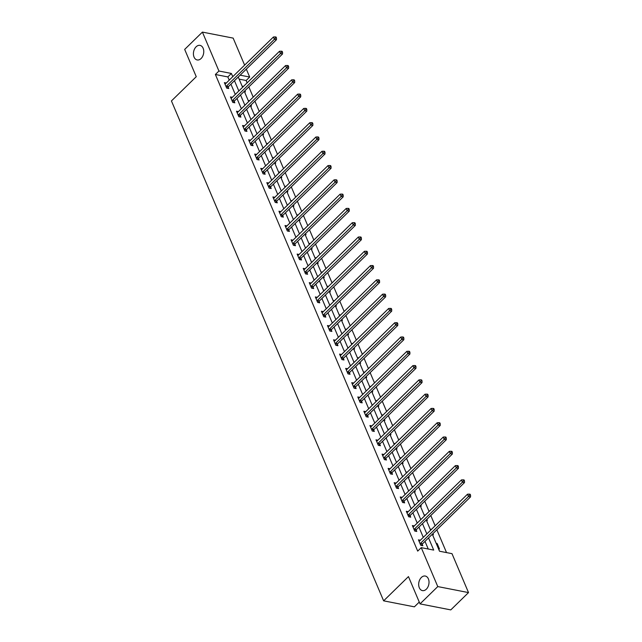 <?xml version="1.0" encoding="UTF-8"?>
<svg xmlns="http://www.w3.org/2000/svg" width="642" height="642" viewBox="0 0 642 642"><rect width="100%" height="100%" fill="white"/><g stroke="black" fill="none" stroke-linecap="round" stroke-linejoin="round"><path stroke-width="0.96" d="M421.361 577.463A7.423 5.072 101.1 0 1 425.277 576.043A7.423 5.072 101.1 0 1 428.992 581.459A7.423 5.072 101.1 0 1 426.336 589.187A7.423 5.072 101.1 0 1 422.428 590.608A7.423 5.072 101.1 0 1 418.704 585.199A7.423 5.072 101.1 0 1 421.361 577.463M196.107 46.802A7.423 5.072 101.1 0 1 200.023 45.381A7.423 5.072 101.1 0 1 203.739 50.79A7.423 5.072 101.1 0 1 201.082 58.526A7.423 5.072 101.1 0 1 197.174 59.947A7.423 5.072 101.1 0 1 193.451 54.53A7.423 5.072 101.1 0 1 196.107 46.802M419.266 602.068L414.379 606.842L383.627 600.832L171.438 100.938L196.259 76.703L184.679 49.41L202.407 32.1L233.158 38.111L244.618 65.123M246.319 69.127L249.674 77.04L240.132 75.17M247.138 82.866L246.135 80.499L249.674 77.04M446.527 552.593L436.849 529.802M435.148 525.79L430.782 515.518M429.081 511.505L424.723 501.225M423.014 497.213L418.656 486.941M416.955 482.928L412.589 472.648M410.888 468.644L406.522 458.364M404.821 454.351L400.464 444.079M398.754 440.067L394.397 429.787M392.695 425.774L388.33 415.502M386.628 411.49L382.263 401.21M380.562 397.205L376.204 386.925M374.495 382.913L370.137 372.641M368.436 368.628L364.07 358.348M362.369 354.336L358.003 344.064M356.302 340.051L351.944 329.771M350.235 325.767L345.877 315.487M344.176 311.474L339.811 301.194M338.109 297.19L333.744 286.91M332.042 282.897L327.685 272.625M325.984 268.613L321.618 258.333M319.917 254.32L315.551 244.048M313.85 240.036L309.484 229.756M307.783 225.751L303.425 215.471M301.724 211.459L297.358 201.187M295.657 197.174L291.291 186.894M289.59 182.882L285.225 172.61M283.523 168.597L279.166 158.317M277.464 154.313L273.099 144.033M271.397 140.02L267.032 129.748M265.331 125.736L260.973 115.456M259.264 111.443L254.906 101.171M253.205 97.159L248.839 86.879M432.315 534.232L439.529 551.229L451.992 553.661L468.516 592.59L437.772 586.579L421.248 547.65L433.711 550.09L428.543 537.916M437.772 586.579L420.037 603.889L450.788 609.9L468.516 592.59M246.135 80.499L239.137 79.135M242.09 86.092L243.23 86.686M244.425 91.589L245.396 91.774L244.931 90.691M248.157 100.377L249.297 100.971M250.492 105.874L251.455 106.066L250.998 104.983M254.224 114.669L255.364 115.255M256.551 120.166L257.522 120.351L257.065 119.268M260.283 128.954L261.422 129.548M262.618 134.451L263.589 134.643L263.132 133.56M266.35 143.246L267.489 143.832M268.685 148.735L269.656 148.928L269.191 147.845M272.417 157.531L273.556 158.125M274.744 163.028L275.715 163.22L275.257 162.129M278.484 171.823L279.623 172.409M280.811 177.312L281.782 177.505L281.324 176.422M284.542 186.108L285.682 186.702M286.878 191.605L287.849 191.789L287.391 190.706M290.609 200.392L291.749 200.986M292.945 205.889L293.916 206.082L293.45 204.999M296.676 214.685L297.816 215.271M299.003 220.182L299.974 220.367L299.517 219.283M302.743 228.969L303.883 229.563M305.07 234.466L306.041 234.659L305.584 233.576M308.802 243.262L309.942 243.848M311.137 248.751L312.108 248.944L311.643 247.86M314.869 257.546L316.008 258.14M317.204 263.043L318.175 263.228L317.71 262.145M320.936 271.831L322.075 272.425M323.263 277.328L324.234 277.521L323.777 276.437M326.995 286.123L328.142 286.709M329.33 291.62L330.301 291.805L329.844 290.722M333.062 300.408L334.201 301.002M335.397 305.905L336.368 306.098L335.902 305.014M339.128 314.7L340.268 315.286M341.464 320.189L342.435 320.382L341.969 319.299M345.195 328.985L346.335 329.579M347.523 334.482L348.494 334.667L348.036 333.583M351.254 343.269L352.402 343.863M353.59 348.767L354.561 348.959L354.103 347.876M357.321 357.562L358.461 358.148M359.656 363.059L360.627 363.244L360.162 362.16M363.388 371.846L364.528 372.44M365.723 377.344L366.686 377.536L366.229 376.453M369.455 386.139L370.594 386.725M371.782 391.636L372.753 391.821L372.296 390.737M375.514 400.423L376.653 401.017M377.849 405.921L378.82 406.113L378.363 405.03M381.581 414.716L382.72 415.302M383.916 420.205L384.887 420.398L384.422 419.314M387.648 429L388.787 429.594M389.983 434.498L390.946 434.682L390.488 433.599M393.715 443.285L394.854 443.879M396.042 448.782L397.013 448.975L396.555 447.891M399.773 457.577L400.913 458.163M402.109 463.075L403.08 463.259L402.622 462.176M405.84 471.862L406.98 472.456M408.176 477.359L409.147 477.552L408.681 476.468M411.907 486.154L413.047 486.74M414.242 491.644L415.205 491.836L414.748 490.753M417.974 500.439L419.114 501.033M420.301 505.936L421.272 506.121L420.815 505.037M424.033 514.723L425.173 515.317M426.368 520.221L427.339 520.413L426.882 519.33M430.1 529.016L431.239 529.602M432.435 534.513L433.406 534.698L432.941 533.614M436.167 543.301L437.138 543.493L439.465 548.99L438.494 548.798M229.218 80.154L227.846 76.928L215.383 74.488L417.701 551.117L421.248 547.65M428.246 549.022L424.996 541.375M423.295 537.362L418.929 527.082M417.228 523.078L412.87 512.798M411.161 508.785L406.803 498.513M405.102 494.501L400.736 484.22M399.035 480.208L394.67 469.936M392.968 465.923L388.611 455.643M386.909 451.639L382.544 441.359M380.842 437.346L376.477 427.074M374.776 423.062L370.41 412.782M368.709 408.769L364.351 398.497M362.65 394.485L358.284 384.205M356.583 380.2L352.217 369.92M350.516 365.908L346.15 355.636M344.449 351.623L340.091 341.343M338.39 337.331L334.025 327.059M332.323 323.046L327.958 312.766M326.256 308.762L321.899 298.482M320.189 294.469L315.832 284.189M314.131 280.185L309.765 269.905M308.064 265.892L303.698 255.62M301.997 251.608L297.639 241.328M295.93 237.315L291.572 227.043M289.871 223.031L285.505 212.751M283.804 208.746L279.439 198.466M277.737 194.454L273.38 184.182M271.67 180.169L267.313 169.889M265.611 165.877L261.246 155.605M259.545 151.592L255.179 141.312M253.478 137.308L249.12 127.028M247.411 123.015L243.053 112.743M241.352 108.731L236.986 98.451M235.285 94.438L230.919 84.166M226.297 83.003L224.363 82.625L226.698 88.123L228.777 88.524L228.143 87.047M232.364 97.295L230.43 96.91L232.765 102.407L234.836 102.816L234.21 101.332M238.431 111.58L236.497 111.202L238.824 116.7L240.902 117.101L240.277 115.624M244.49 125.864L242.556 125.487L244.891 130.984L246.969 131.393L246.343 129.909M250.557 140.157L248.623 139.779L250.958 145.277L253.036 145.678L252.402 144.193M256.623 154.441L254.689 154.064L257.025 159.561L259.095 159.97L258.469 158.486M262.69 168.734L260.756 168.356L263.084 173.846L265.162 174.255L264.536 172.77M268.749 183.018L266.815 182.641L269.15 188.138L271.229 188.539L270.595 187.063M274.816 197.311L272.882 196.925L275.217 202.423L277.296 202.832L276.662 201.347M280.883 211.595L278.949 211.218L281.284 216.715L283.355 217.116L282.729 215.632M286.95 225.88L285.016 225.502L287.343 231L289.422 231.409L288.796 229.924M293.009 240.172L291.075 239.795L293.41 245.284L295.489 245.693L294.855 244.209M299.076 254.457L297.142 254.08L299.477 259.577L301.555 259.978L300.921 258.501M305.143 268.749L303.209 268.364L305.536 273.861L307.614 274.27L306.988 272.786M311.209 283.034L309.275 282.657L311.603 288.154L313.681 288.555L313.055 287.078M317.268 297.318L315.334 296.941L317.67 302.438L319.748 302.847L319.114 301.363M323.335 311.611L321.401 311.234L323.737 316.723L325.815 317.132L325.181 315.647M329.402 325.895L327.468 325.518L329.795 331.015L331.874 331.424L331.248 329.94M335.469 340.188L333.535 339.811L335.862 345.3L337.941 345.709L337.315 344.224M341.528 354.472L339.594 354.095L341.929 359.592L344.008 359.993L343.374 358.517M347.595 368.757L345.661 368.38L347.996 373.877L350.075 374.286L349.441 372.801M353.662 383.049L351.728 382.672L354.055 388.169L356.133 388.57L355.507 387.086M359.729 397.334L357.787 396.957L360.122 402.454L362.2 402.863L361.574 401.378M365.788 411.626L363.853 411.249L366.189 416.738L368.267 417.148L367.633 415.663M371.854 425.911L369.92 425.534L372.256 431.031L374.334 431.432L373.7 429.955M377.921 440.203L375.987 439.818L378.315 445.315L380.393 445.725L379.767 444.24M383.988 454.488L382.046 454.111L384.381 459.608L386.46 460.009L385.834 458.524M390.047 468.772L388.113 468.395L390.448 473.892L392.527 474.302L391.893 472.817M396.114 483.065L394.18 482.688L396.515 488.177L398.586 488.586L397.96 487.101M402.181 497.349L400.247 496.972L402.574 502.469L404.653 502.871L404.027 501.394M408.24 511.642L406.306 511.257L408.641 516.754L410.719 517.163L410.094 515.678M414.307 525.926L412.373 525.549L414.708 531.046L416.786 531.448L416.152 529.971M420.374 540.211L418.44 539.834L420.775 545.331L422.845 545.74L422.219 544.255M420.037 603.889L408.456 576.596L383.627 600.832M215.383 74.488L218.93 71.021L202.407 32.1M232.765 76.687L231.393 73.461L218.93 71.021M426.842 533.903L422.476 523.623M420.775 519.611L416.417 509.339M414.708 505.326L410.35 495.046M408.649 491.034L404.283 480.762M402.582 476.749L398.217 466.469M396.515 462.465L392.158 452.185M390.448 448.172L386.091 437.9M384.389 433.888L380.024 423.608M378.323 419.595L373.957 409.323M372.256 405.311L367.898 395.031M366.189 391.026L361.831 380.746M360.13 376.734L355.764 366.462M354.063 362.449L349.697 352.169M347.996 348.157L343.639 337.885M341.929 333.872L337.572 323.592M335.87 319.588L331.505 309.308M329.803 305.295L325.438 295.015M323.737 291.011L319.379 280.731M317.678 276.718L313.312 266.446M311.611 262.434L307.245 252.154M305.544 248.141L301.178 237.869M299.477 233.857L295.119 223.577M293.418 219.572L289.052 209.292M287.351 205.28L282.986 195.007M281.284 190.995L276.919 180.715M275.217 176.702L270.86 166.43M269.159 162.418L264.793 152.138M263.092 148.133L258.726 137.853M257.025 133.841L252.667 123.569M250.958 119.556L246.6 109.276M244.899 105.264L240.533 94.992M238.832 90.979L234.466 80.699M238.238 77.024L242.604 87.296M244.305 91.308L248.671 101.588M250.372 105.593L254.73 115.873M256.431 119.885L260.796 130.157M262.498 134.17L266.863 144.45M268.565 148.463L272.93 158.734M274.632 162.747L278.989 173.027M280.69 177.031L285.056 187.312M286.757 191.324L291.123 201.596M292.824 205.609L297.182 215.889M298.891 219.901L303.249 230.173M304.95 234.186L309.316 244.466M311.017 248.47L315.382 258.75M317.084 262.763L321.441 273.043M323.151 277.047L327.508 287.327M329.21 291.34L333.575 301.612M335.276 305.624L339.642 315.904M341.343 319.917L345.701 330.189M347.41 334.201L351.768 344.481M353.469 348.486L357.835 358.766M359.536 362.778L363.902 373.05M365.603 377.063L369.961 387.343M371.67 391.355L376.027 401.627M377.729 405.64L382.094 415.92M383.796 419.924L388.161 430.204M389.863 434.217L394.22 444.489M395.921 448.501L400.287 458.781M401.988 462.794L406.354 473.066M408.055 477.078L412.421 487.358M414.122 491.363L418.48 501.643M420.181 505.655L424.547 515.935M426.248 519.94L430.613 530.22M227.846 76.928L231.393 73.461M242.435 86.895L243.061 86.285M248.494 101.187L249.128 100.569M254.561 115.472L255.187 114.862M260.628 129.756L261.254 129.146M266.695 144.049L267.321 143.431M272.754 158.333L273.388 157.723M278.821 172.626L279.447 172.008M284.887 186.91L285.513 186.3M290.954 201.195L291.58 200.585M297.013 215.487L297.647 214.869M303.08 229.772L303.706 229.162M309.147 244.064L309.773 243.446M315.214 258.349L315.84 257.739M321.273 272.641L321.907 272.023M327.34 286.926L327.966 286.308M333.407 301.21L334.033 300.6M339.466 315.503L340.099 314.885M345.532 329.787L346.166 329.177M351.599 344.08L352.225 343.462M357.666 358.364L358.292 357.755M363.725 372.649L364.359 372.039M369.792 386.941L370.426 386.323M375.859 401.226L376.485 400.616M381.926 415.518L382.552 414.901M387.985 429.803L388.619 429.193M394.052 444.095L394.686 443.478M400.118 458.38L400.744 457.762M406.185 472.664L406.811 472.055M412.244 486.957L412.878 486.339M418.311 501.242L418.937 500.632M424.378 515.534L425.004 514.916M430.445 529.819L431.071 529.209M436.504 544.103L437.138 543.493M226.385 86.156L228.464 86.566L276.477 39.692L274.399 39.282L226.385 86.156A1.156 0.794 -78.9 0 0 226.153 86.485L226.064 86.638M275.659 37.814L276.485 37.982L276.1 37.067L275.266 36.899L275.659 37.814L274.399 39.282L273.428 36.995L225.414 83.869A1.156 0.794 -78.9 0 1 225.117 84.062L224.997 84.11M228.464 86.566A1.156 0.794 -78.9 0 0 228.223 86.887L227.501 88.275M276.477 39.692L276.485 37.982M275.266 36.899L273.428 36.995M232.452 100.449L234.531 100.85L282.544 53.976L280.466 53.567L232.452 100.449A1.156 0.794 -78.9 0 0 232.211 100.77L232.131 100.93M281.718 52.106L282.552 52.267L282.167 51.352L281.332 51.191L281.718 52.106L280.466 53.567L279.495 51.28L231.481 98.154A1.156 0.794 -78.9 0 1 231.184 98.346L231.056 98.395M234.531 100.85A1.156 0.794 -78.9 0 0 234.29 101.179L233.568 102.568M282.544 53.976L282.552 52.267M281.332 51.191L279.495 51.28M238.519 114.733L240.59 115.143L288.611 68.261L286.533 67.859L238.519 114.733A1.156 0.794 -78.9 0 0 238.278 115.062L238.198 115.215M287.785 66.391L288.619 66.551L288.226 65.636L287.399 65.476L287.785 66.391L286.533 67.859L285.562 65.564L237.54 112.446A1.156 0.794 -78.9 0 1 237.251 112.639L237.123 112.687M240.59 115.143A1.156 0.794 -78.9 0 0 240.357 115.464L239.635 116.852M288.611 68.261L288.619 66.551M287.399 65.476L285.562 65.564M244.578 129.026L246.656 129.427L294.678 82.553L292.6 82.144L244.578 129.026A1.156 0.794 -78.9 0 0 244.345 129.347L244.265 129.499M293.851 80.683L294.678 80.844L294.293 79.929L293.458 79.769L293.851 80.683L292.6 82.144L291.628 79.857L243.607 126.731A1.156 0.794 -78.9 0 1 243.318 126.923L243.19 126.972M246.656 129.427A1.156 0.794 -78.9 0 0 246.424 129.756L245.693 131.145M294.678 82.553L294.678 80.844M293.458 79.769L291.628 79.857M250.645 143.31L252.723 143.72L300.737 96.838L298.658 96.436L250.645 143.31A1.156 0.794 -78.9 0 0 250.412 143.631L250.324 143.792M299.918 94.968L300.745 95.128L300.36 94.214L299.525 94.053L299.918 94.968L298.658 96.436L297.687 94.141L249.674 141.023A1.156 0.794 -78.9 0 1 249.377 141.216L249.257 141.256M252.723 143.72A1.156 0.794 -78.9 0 0 252.483 144.041L251.76 145.429M300.737 96.838L300.745 95.128M299.525 94.053L297.687 94.141M256.712 157.595L258.79 158.004L306.804 111.13L304.725 110.721L256.712 157.595A1.156 0.794 -78.9 0 0 256.471 157.924L256.391 158.076M305.977 109.252L306.812 109.421L306.419 108.506L305.592 108.338L305.977 109.252L304.725 110.721L303.754 108.434L255.741 155.308A1.156 0.794 -78.9 0 1 255.444 155.5L255.315 155.549M258.79 158.004A1.156 0.794 -78.9 0 0 258.549 158.325L257.827 159.722M306.804 111.13L306.812 109.421M305.592 108.338L303.754 108.434M262.771 171.887L264.849 172.289L312.871 125.415L310.792 125.005L262.771 171.887A1.156 0.794 -78.9 0 0 262.538 172.208L262.458 172.369M312.044 123.545L312.879 123.705L312.485 122.791L311.659 122.63L312.044 123.545L310.792 125.005L309.821 122.718L261.8 169.592A1.156 0.794 -78.9 0 1 261.511 169.785L261.382 169.833M264.849 172.289A1.156 0.794 -78.9 0 0 264.616 172.618L263.894 174.006M312.871 125.415L312.879 123.705M311.659 122.63L309.821 122.718M268.837 186.172L270.916 186.581L318.93 139.699L316.859 139.298L268.837 186.172A1.156 0.794 -78.9 0 0 268.605 186.501L268.525 186.653M318.111 137.829L318.938 137.998L318.552 137.075L317.718 136.915L318.111 137.829L316.859 139.298L315.888 137.011L267.866 183.885A1.156 0.794 -78.9 0 1 267.578 184.077L267.449 184.126M270.916 186.581A1.156 0.794 -78.9 0 0 270.683 186.902L269.953 188.291M318.93 139.699L318.938 137.998M317.718 136.915L315.888 137.011M274.904 200.465L276.983 200.866L324.996 153.992L322.918 153.582L274.904 200.465A1.156 0.794 -78.9 0 0 274.664 200.785L274.583 200.938M324.178 152.122L325.004 152.282L324.619 151.368L323.785 151.207L324.178 152.122L322.918 153.582L321.947 151.295L273.933 198.169A1.156 0.794 -78.9 0 1 273.636 198.362L273.516 198.41M276.983 200.866A1.156 0.794 -78.9 0 0 276.742 201.195L276.02 202.583M324.996 153.992L325.004 152.282M323.785 151.207L321.947 151.295M280.971 214.749L283.05 215.158L331.063 168.276L328.985 167.875L280.971 214.749A1.156 0.794 -78.9 0 0 280.731 215.07L280.65 215.23M330.237 166.406L331.071 166.567L330.678 165.652L329.852 165.492L330.237 166.406L328.985 167.875L328.014 165.58L280 212.462A1.156 0.794 -78.9 0 1 279.703 212.654L279.575 212.703M283.05 215.158A1.156 0.794 -78.9 0 0 282.809 215.479L282.087 216.868M331.063 168.276L331.071 166.567M329.852 165.492L328.014 165.58M287.03 229.033L289.109 229.443L337.13 182.569L335.052 182.159L287.03 229.033A1.156 0.794 -78.9 0 0 286.797 229.363L286.717 229.515M336.304 180.699L337.138 180.859L336.745 179.945L335.918 179.776L336.304 180.699L335.052 182.159L334.081 179.872L286.059 226.746A1.156 0.794 -78.9 0 1 285.77 226.939L285.642 226.987M289.109 229.443A1.156 0.794 -78.9 0 0 288.876 229.764L288.154 231.16M337.13 182.569L337.138 180.859M335.918 179.776L334.081 179.872M293.097 243.326L295.176 243.727L343.189 196.853L341.119 196.452L293.097 243.326A1.156 0.794 -78.9 0 0 292.864 243.647L292.784 243.808M342.371 194.983L343.197 195.144L342.812 194.229L341.977 194.069L342.371 194.983L341.119 196.452L340.14 194.157L292.126 241.031A1.156 0.794 -78.9 0 1 291.837 241.223L291.709 241.272M295.176 243.727A1.156 0.794 -78.9 0 0 294.943 244.056L294.213 245.445M343.189 196.853L343.197 195.144M341.977 194.069L340.14 194.157M299.164 257.611L301.242 258.02L349.256 211.146L347.178 210.737L299.164 257.611A1.156 0.794 -78.9 0 0 298.923 257.94L298.843 258.092M348.437 209.268L349.264 209.436L348.879 208.514L348.044 208.353L348.437 209.268L347.178 210.737L346.207 208.449L298.193 255.323A1.156 0.794 -78.9 0 1 297.896 255.516L297.768 255.564M301.242 258.02A1.156 0.794 -78.9 0 0 301.002 258.341L300.279 259.729M349.256 211.146L349.264 209.436M348.044 208.353L346.207 208.449M305.231 271.903L307.309 272.304L355.323 225.43L353.244 225.021L305.231 271.903A1.156 0.794 -78.9 0 0 304.99 272.224L304.91 272.377M354.496 223.56L355.331 223.721L354.938 222.806L354.111 222.646L354.496 223.56L353.244 225.021L352.273 222.734L304.26 269.608A1.156 0.794 -78.9 0 1 303.963 269.8L303.835 269.849M307.309 272.304A1.156 0.794 -78.9 0 0 307.069 272.633L306.346 274.022M355.323 225.43L355.331 223.721M354.111 222.646L352.273 222.734M311.29 286.188L313.368 286.597L361.39 239.715L359.311 239.314L311.29 286.188A1.156 0.794 -78.9 0 0 311.057 286.517L310.977 286.669M360.563 237.845L361.398 238.005L361.005 237.091L360.178 236.93L360.563 237.845L359.311 239.314L358.34 237.018L310.319 283.9A1.156 0.794 -78.9 0 1 310.03 284.093L309.901 284.141M313.368 286.597A1.156 0.794 -78.9 0 0 313.135 286.918L312.413 288.306M361.39 239.715L361.398 238.005M360.178 236.93L358.34 237.018M317.357 300.472L319.435 300.881L367.449 254.007L365.378 253.598L317.357 300.472A1.156 0.794 -78.9 0 0 317.124 300.801L317.044 300.954M366.63 252.137L367.457 252.298L367.072 251.383L366.237 251.215L366.63 252.137L365.378 253.598L364.399 251.311L316.386 298.185A1.156 0.794 -78.9 0 1 316.097 298.378L315.968 298.426M319.435 300.881A1.156 0.794 -78.9 0 0 319.202 301.21L318.472 302.599M367.449 254.007L367.457 252.298M366.237 251.215L364.399 251.311M323.424 314.765L325.502 315.174L373.516 268.292L371.437 267.891L323.424 314.765A1.156 0.794 -78.9 0 0 323.183 315.086L323.103 315.246M372.697 266.422L373.524 266.582L373.138 265.668L372.304 265.507L372.697 266.422L371.437 267.891L370.466 265.595L322.453 312.477A1.156 0.794 -78.9 0 1 322.156 312.67L322.027 312.71M325.502 315.174A1.156 0.794 -78.9 0 0 325.261 315.495L324.539 316.883M373.516 268.292L373.524 266.582M372.304 265.507L370.466 265.595M329.49 329.049L331.561 329.458L379.582 282.584L377.504 282.175L329.49 329.049A1.156 0.794 -78.9 0 0 329.25 329.378L329.169 329.531M378.756 280.706L379.591 280.875L379.197 279.96L378.371 279.792L378.756 280.706L377.504 282.175L376.533 279.888L328.519 326.762A1.156 0.794 -78.9 0 1 328.222 326.955L328.094 327.003M331.561 329.458A1.156 0.794 -78.9 0 0 331.328 329.779L330.606 331.176M379.582 282.584L379.591 280.875M378.371 279.792L376.533 279.888M335.549 343.342L337.628 343.743L385.649 296.869L383.571 296.46L335.549 343.342A1.156 0.794 -78.9 0 0 335.317 343.663L335.236 343.823M384.823 294.999L385.657 295.159L385.264 294.245L384.438 294.084L384.823 294.999L383.571 296.46L382.6 294.172L334.578 341.046A1.156 0.794 -78.9 0 1 334.289 341.239L334.161 341.287M337.628 343.743A1.156 0.794 -78.9 0 0 337.395 344.072L336.673 345.46M385.649 296.869L385.657 295.159M384.438 294.084L382.6 294.172M341.616 357.626L343.695 358.035L391.708 311.153L389.638 310.752L341.616 357.626A1.156 0.794 -78.9 0 0 341.383 357.955L341.303 358.108M390.89 309.284L391.716 309.452L391.331 308.529L390.497 308.369L390.89 309.284L389.638 310.752L388.659 308.465L340.645 355.339A1.156 0.794 -78.9 0 1 340.356 355.532L340.228 355.58M343.695 358.035A1.156 0.794 -78.9 0 0 343.454 358.356L342.732 359.745M391.708 311.153L391.716 309.452M390.497 308.369L388.659 308.465M347.683 371.919L349.762 372.32L397.775 325.446L395.697 325.037L347.683 371.919A1.156 0.794 -78.9 0 0 347.442 372.24L347.362 372.392M396.949 323.576L397.783 323.737L397.398 322.822L396.563 322.661L396.949 323.576L395.697 325.037L394.726 322.749L346.712 369.623A1.156 0.794 -78.9 0 1 346.415 369.816L346.287 369.864M349.762 372.32A1.156 0.794 -78.9 0 0 349.521 372.649L348.799 374.037M397.775 325.446L397.783 323.737M396.563 322.661L394.726 322.749M353.75 386.203L355.82 386.612L403.842 339.73L401.764 339.329L353.75 386.203A1.156 0.794 -78.9 0 0 353.509 386.524L353.429 386.685M403.015 337.861L403.85 338.021L403.457 337.106L402.63 336.946L403.015 337.861L401.764 339.329L400.793 337.034L352.771 383.916A1.156 0.794 -78.9 0 1 352.482 384.109L352.354 384.157M355.82 386.612A1.156 0.794 -78.9 0 0 355.588 386.933L354.865 388.322M403.842 339.73L403.85 338.021M402.63 336.946L400.793 337.034M359.809 400.488L361.887 400.897L409.909 354.023L407.83 353.614L359.809 400.488A1.156 0.794 -78.9 0 0 359.576 400.817L359.496 400.969M409.082 352.153L409.917 352.314L409.524 351.399L408.697 351.23L409.082 352.153L407.83 353.614L406.859 351.326L358.838 398.2A1.156 0.794 -78.9 0 1 358.549 398.393L358.421 398.441M361.887 400.897A1.156 0.794 -78.9 0 0 361.655 401.218L360.932 402.614M409.909 354.023L409.917 352.314M408.697 351.23L406.859 351.326M365.876 414.78L367.954 415.181L415.968 368.307L413.889 367.898L365.876 414.78A1.156 0.794 -78.9 0 0 365.643 415.101L365.555 415.262M415.149 366.438L415.976 366.598L415.591 365.683L414.756 365.523L415.149 366.438L413.889 367.898L412.918 365.611L364.905 412.485A1.156 0.794 -78.9 0 1 364.608 412.678L364.487 412.726M367.954 415.181A1.156 0.794 -78.9 0 0 367.714 415.51L366.991 416.899M415.968 368.307L415.976 366.598M414.756 365.523L412.918 365.611M371.943 429.065L374.021 429.474L422.035 382.6L419.956 382.191L371.943 429.065A1.156 0.794 -78.9 0 0 371.702 429.394L371.622 429.546M421.208 380.722L422.043 380.891L421.658 379.968L420.823 379.807L421.208 380.722L419.956 382.191L418.985 379.903L370.972 426.778A1.156 0.794 -78.9 0 1 370.675 426.97L370.546 427.018M374.021 429.474A1.156 0.794 -78.9 0 0 373.78 429.795L373.058 431.183M422.035 382.6L422.043 380.891M420.823 379.807L418.985 379.903M378.01 443.357L380.08 443.758L428.102 396.884L426.023 396.475L378.01 443.357A1.156 0.794 -78.9 0 0 377.769 443.678L377.689 443.831M427.275 395.015L428.11 395.175L427.716 394.26L426.89 394.1L427.275 395.015L426.023 396.475L425.052 394.188L377.031 441.062A1.156 0.794 -78.9 0 1 376.742 441.255L376.613 441.303M380.08 443.758A1.156 0.794 -78.9 0 0 379.847 444.087L379.125 445.476M428.102 396.884L428.11 395.175M426.89 394.1L425.052 394.188M384.068 457.642L386.147 458.051L434.169 411.169L432.09 410.768L384.068 457.642A1.156 0.794 -78.9 0 0 383.836 457.963L383.755 458.123M433.342 409.299L434.169 409.46L433.783 408.545L432.949 408.384L433.342 409.299L432.09 410.768L431.119 408.472L383.097 455.355A1.156 0.794 -78.9 0 1 382.809 455.547L382.68 455.595M386.147 458.051A1.156 0.794 -78.9 0 0 385.914 458.372L385.184 459.76M434.169 411.169L434.169 409.46M432.949 408.384L431.119 408.472M390.135 471.926L392.214 472.335L440.227 425.461L438.149 425.052L390.135 471.926A1.156 0.794 -78.9 0 0 389.903 472.255L389.814 472.408M439.409 423.592L440.235 423.752L439.85 422.837L439.016 422.669L439.409 423.592L438.149 425.052L437.178 422.765L389.164 469.639A1.156 0.794 -78.9 0 1 388.867 469.832L388.747 469.88M392.214 472.335A1.156 0.794 -78.9 0 0 391.973 472.664L391.251 474.053M440.227 425.461L440.235 423.752M439.016 422.669L437.178 422.765M396.202 486.219L398.281 486.62L446.294 439.746L444.216 439.345L396.202 486.219A1.156 0.794 -78.9 0 0 395.962 486.54L395.881 486.7M445.468 437.876L446.302 438.037L445.917 437.122L445.083 436.961L445.468 437.876L444.216 439.345L443.245 437.05L395.231 483.932A1.156 0.794 -78.9 0 1 394.934 484.116L394.806 484.164M398.281 486.62A1.156 0.794 -78.9 0 0 398.04 486.949L397.318 488.337M446.294 439.746L446.302 438.037M445.083 436.961L443.245 437.05M402.269 500.503L404.34 500.912L452.361 454.038L450.283 453.629L402.269 500.503A1.156 0.794 -78.9 0 0 402.028 500.832L401.948 500.985M451.535 452.161L452.369 452.329L451.976 451.414L451.149 451.246L451.535 452.161L450.283 453.629L449.312 451.342L401.29 498.216A1.156 0.794 -78.9 0 1 401.001 498.409L400.873 498.457M404.34 500.912A1.156 0.794 -78.9 0 0 404.107 501.233L403.385 502.622M452.361 454.038L452.369 452.329M451.149 451.246L449.312 451.342M408.328 514.796L410.407 515.197L458.428 468.323L456.35 467.914L408.328 514.796A1.156 0.794 -78.9 0 0 408.095 515.117L408.015 515.277M457.602 466.453L458.428 466.614L458.043 465.699L457.208 465.538L457.602 466.453L456.35 467.914L455.379 465.627L407.357 512.501A1.156 0.794 -78.9 0 1 407.068 512.693L406.94 512.741M410.407 515.197A1.156 0.794 -78.9 0 0 410.174 515.526L409.444 516.914M458.428 468.323L458.428 466.614M457.208 465.538L455.379 465.627M414.395 529.08L416.473 529.489L464.487 482.607L462.409 482.206L414.395 529.08A1.156 0.794 -78.9 0 0 414.162 529.409L414.074 529.562M463.668 480.738L464.495 480.898L464.11 479.983L463.275 479.823L463.668 480.738L462.409 482.206L461.438 479.911L413.424 526.793A1.156 0.794 -78.9 0 1 413.127 526.986L413.007 527.034M416.473 529.489A1.156 0.794 -78.9 0 0 416.233 529.811L415.51 531.199M464.487 482.607L464.495 480.898M463.275 479.823L461.438 479.911M420.462 543.365L422.54 543.774L470.554 496.9L468.475 496.491L420.462 543.365A1.156 0.794 -78.9 0 0 420.221 543.694L420.141 543.846M469.727 495.03L470.562 495.191L470.169 494.276L469.342 494.115L469.727 495.03L468.475 496.491L467.504 494.204L419.491 541.078A1.156 0.794 -78.9 0 1 419.194 541.27L419.066 541.318M422.54 543.774A1.156 0.794 -78.9 0 0 422.3 544.103L421.577 545.491M470.554 496.9L470.562 495.191M469.342 494.115L467.504 494.204M226.153 86.485L228.223 86.887M232.211 100.77L234.29 101.179M238.278 115.062L240.357 115.464M244.345 129.347L246.424 129.756M250.412 143.631L252.483 144.041M256.471 157.924L258.549 158.325M262.538 172.208L264.616 172.618M268.605 186.501L270.683 186.902M274.664 200.785L276.742 201.195M280.731 215.07L282.809 215.479M286.797 229.363L288.876 229.764M292.864 243.647L294.943 244.056M298.923 257.94L301.002 258.341M304.99 272.224L307.069 272.633M311.057 286.517L313.135 286.918M317.124 300.801L319.202 301.21M323.183 315.086L325.261 315.495M329.25 329.378L331.328 329.779M335.317 343.663L337.395 344.072M341.383 357.955L343.454 358.356M347.442 372.24L349.521 372.649M353.509 386.524L355.588 386.933M359.576 400.817L361.655 401.218M365.643 415.101L367.714 415.51M371.702 429.394L373.78 429.795M377.769 443.678L379.847 444.087M383.836 457.963L385.914 458.372M389.903 472.255L391.973 472.664M395.962 486.54L398.04 486.949M402.028 500.832L404.107 501.233M408.095 515.117L410.174 515.526M414.162 529.409L416.233 529.811M420.221 543.694L422.3 544.103"/></g></svg>
